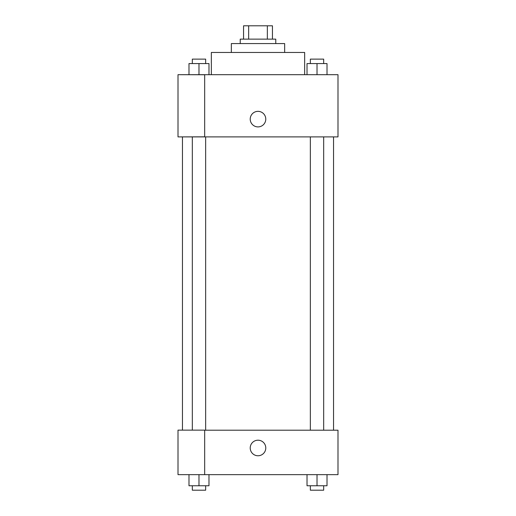 <?xml version="1.0" encoding="UTF-8"?>
<svg xmlns="http://www.w3.org/2000/svg" width="516" height="516" viewBox="0 0 516 516"><rect width="100%" height="100%" fill="white"/><g stroke="black" fill="none" stroke-linecap="round" stroke-linejoin="round"><path stroke-width="0.77" d="M248.648 39.132L248.648 25.8L243.558 25.8L243.558 39.132L243.558 25.8M248.648 25.8L272.442 25.8L272.442 39.132M267.353 39.132L267.353 25.8M240.224 43.576L240.224 39.132L275.776 39.132L275.776 43.576M231.336 52.464L231.336 43.576L284.664 43.576L284.664 52.464M211.341 74.685L211.341 52.464L304.659 52.464L304.659 74.685M178.007 74.685L337.993 74.685L337.993 136.901L178.007 136.901L204.671 136.83L204.671 74.756L178.007 74.685M250.221 119.125A7.779 7.779 0 0 1 261.889 112.391A7.779 7.779 0 0 1 261.889 125.859A7.779 7.779 0 0 1 250.221 119.125M178.007 74.756L178.007 136.83M204.671 430.209L337.993 430.209L337.993 474.649L178.007 474.649L178.007 430.138L204.671 430.138L204.671 474.649M250.221 447.985A7.779 7.779 0 0 1 261.889 441.245A7.779 7.779 0 0 1 261.889 454.719A7.779 7.779 0 0 1 250.221 447.985M307.02 474.649L307.02 485.756L327.015 485.756L327.015 474.649L327.015 485.756M317.017 485.756L317.017 474.649M323.68 485.756L323.68 490.2L310.348 490.2L310.348 485.756M188.985 474.649L188.985 485.756L208.98 485.756L208.98 474.649L208.98 485.756M198.983 485.756L198.983 474.649M205.652 485.756L205.652 490.2L192.32 490.2L192.32 485.756M307.02 74.685L307.02 63.571L327.015 63.571L327.015 74.685L327.015 63.571M317.017 74.685L317.017 63.571M323.68 63.571L323.68 59.127L310.348 59.127L310.348 63.571M188.985 74.685L188.985 63.571L208.98 63.571L208.98 74.685L208.98 63.571M198.983 74.685L198.983 63.571M205.652 63.571L205.652 59.127L192.32 59.127L192.32 63.571M333.549 430.209L333.549 136.901M182.451 430.138L182.451 136.901M310.348 136.901L310.348 430.209M323.68 136.901L323.68 430.209M205.652 430.209L205.652 136.901M192.32 430.138L192.32 136.901"/></g></svg>
